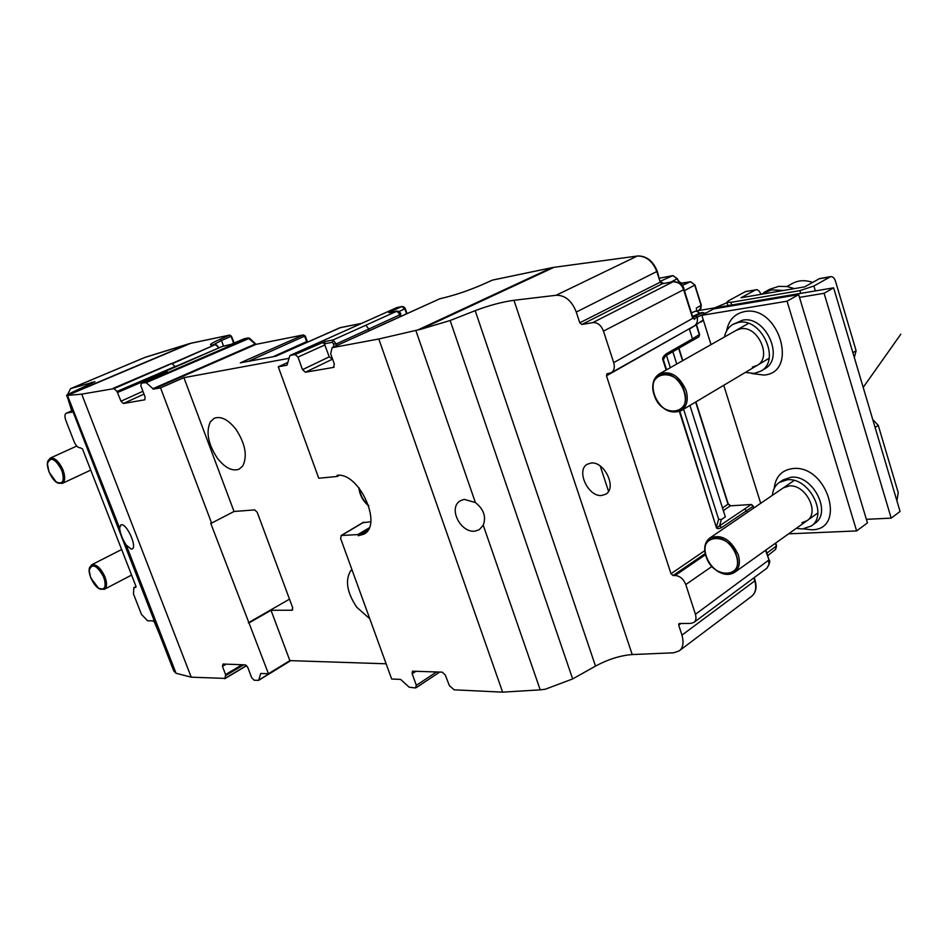 <?xml version="1.0" encoding="UTF-8"?>
<svg xmlns="http://www.w3.org/2000/svg" width="948" height="948" viewBox="0 0 948 948"><rect width="100%" height="100%" fill="white"/><g stroke="black" fill="none" stroke-linecap="round" stroke-linejoin="round"><path stroke-width="1.42" d="M47.72 461.984L50.102 458.168C54.688 457.374 59.001 461.309 63.03 469.983C65.459 476.951 65.187 481.43 62.213 483.444L57.698 482.805M61.857 470.374C64.808 481.015 62.9 484.855 56.122 481.904L48.976 471.962L47.424 463.762C50.374 456.166 55.185 458.37 61.857 470.374M50.611 459.057L49.746 459.306C42.719 461.795 52.685 484.736 60.139 483.255L61.099 482.982C68.126 480.506 58.018 457.386 50.611 459.057M89.408 568.634L91.565 564.842C96.293 563.942 100.761 567.959 104.979 576.894C107.231 583.257 107.017 587.404 104.327 589.324L99.967 588.898M103.83 577.273C106.614 587.073 104.813 590.687 98.414 588.092L90.641 577.676L89.171 570.364C92.051 562.78 96.945 565.079 103.83 577.273M92.549 565.648L91.257 565.98C84.728 568.587 94.468 590.023 101.827 589.265L103.213 588.921C109.755 586.314 99.86 564.712 92.549 565.648M600.191 465.989L608.533 491.265M866.377 519.326L891.203 518.129L824.096 293.288L833.612 287.825L698.143 310.648M824.096 293.288L799.496 297.388M706.224 312.911L704.364 313.231M714.804 307.839L727.14 302.661M833.612 287.825L900.067 511.458L891.203 518.129M819.842 278.534L830.602 276.65L813.882 286L799.899 290.633L730.801 302.376L726.962 302.104L728.858 300.563L745.721 291.474L757.144 289.697L759.466 291.368L760.912 294.354M755.923 289.685L740.969 297.767L804.71 286.841L819.57 278.582M872.741 419.514L878.251 425.32L898.218 492.593L896.927 500.911M854.314 357.479L856.115 350.724L835.496 281.212C834.359 277.942 832.723 276.425 830.602 276.65M852.904 352.739L856.115 350.724M878.251 425.32L875.111 427.477M711.012 344.622L701.84 315.317L713.536 308.93L798.666 294.627L867.456 522.881L856.636 530.927L788.582 533.842M760.687 503.305L723.751 385.303M701.84 315.317L787.053 301.203L798.666 294.627M787.053 301.203L856.636 530.927M772.336 495.354C772.893 489.642 775.227 485.34 779.339 482.437L787.231 479.795C808.893 476.891 828.694 515.226 811.144 526.057L802.435 528.972L796.32 528.32M724.414 337.026C725.623 331.219 728.502 326.989 733.053 324.323L738.575 322.415C761.588 317.284 781.259 360.678 760.758 371.189L754.335 373.394L745.329 372.446M783.143 487.971L789.139 485.969C805.421 483.871 820.186 512.595 806.997 520.701L801.961 522.704M736.335 330.271L740.566 328.814C757.843 325.046 772.513 357.574 757.108 365.43L752.38 367.054M761.031 294.33L771.53 289.875L783.712 290.444M794.4 288.607L787.065 286.533L778.711 286.367L769.729 289.282L763.709 292.612M707.682 560.28L705.833 555.884C703.546 547.849 704.862 541.901 709.791 538.049C721.44 533.76 730.944 539.353 738.302 554.829C740.518 562.745 739.25 568.622 734.499 572.45C727.685 576.289 720.35 574.464 712.481 566.975M706.07 556.381C697.835 533.534 729.664 532.006 736.489 555.409C744.476 578.683 712.54 579.216 706.07 556.381M726.879 573.836L732.923 571.928C745.223 564.451 730.718 536.272 715.396 537.883L709.768 539.673C697.349 547.032 711.403 575.045 726.879 573.836M686.103 390.458C688.627 399.831 686.909 406.609 680.972 410.78C669.596 414.608 660.59 409.169 653.966 394.475C651.359 384.983 653.136 378.134 659.287 373.927C670.568 370.289 679.503 375.787 686.103 390.458M812.578 282.409C805.207 279.85 798.512 280.193 792.481 283.428L786.935 286.521M654.144 394.818C645.635 371.178 677.145 366.698 684.266 391.062C692.526 415.188 660.898 418.589 654.144 394.818M675.035 411.586L679.443 410.117C693.829 402.864 679.337 370.976 663.102 374.247L659.133 375.574C644.604 382.708 658.659 414.406 675.035 411.586M217.045 345.345L216.191 345.273L218.798 347.643L216.808 345.191M216.191 345.273L215.291 344.645L216.31 344.894M212.79 345.048L221.477 340.498L220.066 339.277C209.235 344.136 207.576 345.949 215.113 344.705L212.044 345.167M191.306 343.14L229.866 335.059L231.111 336.327L229.712 335.106L220.066 339.277M67.628 394.498L70.579 388.621L94.99 381.689L73.434 391.714L66.573 395.209L67.45 395.411L190.915 343.223L144.736 357.503M159.039 633.145L154.394 622.125L153.149 620.845L147.663 620.822L141.489 614.458L133.467 593.886L133.869 587.606L135.825 587.345L135.884 586.101L82.488 448.902L80.296 447.823C77.961 447.788 75.899 445.75 74.134 441.721L65.791 420.296C64.488 416.456 64.677 414.075 66.348 413.15L72.095 412.107L68.043 399.013M67.45 395.411L119.614 528.036L120.858 524.884L121.782 524.718C127.316 524.682 137.176 546.878 132.234 548.951L131.251 549.105L126.238 545.088C122.387 539.068 120.183 533.38 119.614 528.036M114.033 388.621L116.983 391.441L175.119 366.509L172.181 363.783L215.113 344.705L114.033 388.621L81.718 394.143L68.066 395.375M218.988 347.833L175.226 366.627M231.063 344.373L229.072 345.001M167.192 371.924L141.347 383.075L146.158 382.672L153.458 389.142L160.544 387.874L211.605 523.106L210.681 523.166L268.474 673.732L260.759 673.483L258.638 680.356L254.135 680.214L251.694 677.737L247.736 667.321L245.295 664.856L223.005 664.027L222.436 666.337L225.588 674.573L225.008 678.401L246.551 665.52M141.347 383.075L140.873 385.907L145.091 397.034L144.807 399.795L123.358 403.504L143.978 394.107M160.046 374.993L160.923 372.813L167.132 371.628M191.614 359.576L222.211 346.47M81.718 394.143L191.223 677.18L225.008 678.401M142.911 391.287L120.989 401.229L116.983 391.441M120.989 401.229L123.358 403.504M288.927 358.356L183.912 377.659L234.026 511.482L211.605 523.106M234.026 511.482L254.68 509.894L257.216 512.311L292.695 607.739L292.008 610.228L292.754 609.789M249.253 622.8L271.021 610.287L292.008 610.228M289.507 599.148L248.317 622.8M363.001 522.68L370.692 521.767M271.021 610.287L289.875 660.626L386.144 663.79M242.771 465.942C247.606 455.964 245.331 443.747 235.945 429.302C228.136 419.49 220.884 415.828 214.153 418.329L210.314 421.884C205.799 431.98 208.122 444.043 217.27 458.038C224.996 467.909 232.296 471.606 239.145 469.165L242.771 465.942M351.921 569.57L350.677 570.803C344.954 580.247 346.944 592.358 356.649 607.123L369.815 618.854M358.818 487.663C359.707 495.105 363.037 501.231 368.808 506.019M160.544 387.874L183.912 377.659M275.678 356.258L240.294 362.859L303.348 334.928L256.055 344.337L303.17 334.988L304.699 336.327L306.927 342.382M287.943 362.42L278.262 366.793L286.983 365.205L289.91 355.512L295.101 354.528L325.128 341.47L324.406 343.804L329.217 356.839L302.507 369.661L297.98 357.088L295.101 354.528M400.032 316.727L400.103 314.973L396.999 311.098L365.821 325.247L368.95 329.193L368.902 330.899M392.792 320.033L439.73 298.81C453.393 295.669 467.34 291.06 481.548 284.981L491.988 280.288M334.146 367.089L333.495 367.409L334.36 364.115L330.674 353.77L332.12 347.679L378.809 338.993L417.831 329.951L551.629 267.739L492.474 280.098L481.229 285.123M699.92 313.041L692.775 316.466L695.761 315.968L692.87 317.556M692.917 317.734L694.576 319.417L692.917 317.722L694.055 318.907L697.195 317.189L695.761 315.968L702.812 312.556L704.234 313.847L697.195 317.189C697.929 321.265 696.934 324.204 694.232 325.97L703.298 319.95M704.103 313.397L702.93 312.508L699.6 313.089L696.401 311.062L699.731 313.053L703.617 312.781M727.886 503.767L730.268 505.841L751.361 504.502L730.268 505.841L723.94 510.202L723.123 509.965M730.837 505.805L728.23 503.921L695.903 401.881M696.401 310.908L691.365 312.781M696.496 309.463L696.436 310.387M663.612 283.464L660.531 281.58M765.534 550.29L768.923 559.687M711.972 566.43L685.783 584.549L695.441 614.292C696.46 618.333 695.951 621.047 693.889 622.433L690.748 623.405L678.969 623.559L678.709 625.159L681.968 635.124C683.982 642.934 683.034 648.195 679.1 650.932L673.661 652.793L632.221 654.558C620.43 655.459 608.201 659.298 595.522 666.077L572.663 678.934L545.266 689.232L540.218 689.86L483.243 525.228L479.261 529.695L475.268 531.07C460.882 533.606 447.373 507.725 460.598 500.627L464.259 499.371L475.386 502.535C483.729 509.183 486.348 516.743 483.243 525.228M685.783 584.549C683.508 578.967 679.953 575.946 675.142 575.483L673.116 575.531L670.994 573.718L606.459 375.811L606.945 373.808L611.235 372.754C614.185 370.739 615.003 367.362 613.712 362.634L603.473 331.113C601.115 325.152 597.56 322.32 592.784 322.604L581.894 324.477L662.273 283.748L660.211 282.172L656.94 271.851C652.698 261.138 646.121 255.877 637.21 256.043L553.952 267.336L420.912 329.252L450.146 320.507L475.185 310.66C489.002 305.422 501.93 301.974 513.97 300.303L556.097 295.278C565.091 295.124 571.822 300.717 576.277 312.07L656.834 271.507M556.097 295.278L637.423 255.972C646.524 255.735 653.16 260.925 657.355 271.555L660.211 282.172L579.785 322.794L581.894 324.477M579.785 322.794L576.277 312.07M590.995 463.062L587.333 464.224C575.685 470.149 588.187 497.238 601.719 495.472L605.689 494.228C617.255 488.22 604.421 460.965 590.995 463.062M278.262 366.793L318.741 478.23L337.156 476.477L337.109 475.315C359.221 472.057 383.241 525.441 363.724 534.21L358.534 535.679L357.775 534.589L341.41 535.49L340.569 538.334L391.666 679.017L400.601 679.396L409.157 687.193L415.402 687.952L416.35 685.357L412.143 673.684L412.451 671.196L442.266 672.144L445.252 674.964L449.447 685.748L454.199 689.824L502.63 692.147L540.218 689.86M302.507 369.661L305.398 372.232L333.495 367.409M502.63 692.147L378.809 338.993M358.178 535.691L367.895 530.24M339.301 475.339L337.156 476.477M357.775 534.589L369.139 527.906M341.41 535.49L363.795 522.206M268.474 673.732L289.875 660.626M224.949 678.543L246.622 665.579M126.238 545.088L176.032 673.27L191.223 677.18M176.032 673.27L173.709 670.864L66.656 395.435M365.821 325.247L333.056 339.965L336.196 343.982L333.601 343.911L332.333 342.311L324.406 343.804L322.095 342.406M329.217 356.839L332.63 359.268M420.912 329.252L417.831 329.951M683.484 289.318L692.727 318.338L613.712 362.634M692.692 317.71L694.055 318.907M723.182 510.143L723.94 510.202L723.597 511.446M721.321 519.587L718.631 519.231L716.57 526.484C716.676 527.645 717.683 527.432 719.568 525.832L721.321 519.587L725.339 516.921L689.931 405.448M676.765 364.02L672.867 351.72M696.247 324.832L689.409 329.039L692.502 338.863L666.325 353.805C663.102 356.329 661.988 358.439 662.984 360.11L666.148 370.04M753.008 505.829L751.136 504.597L719.568 525.832L721.653 527.55C718.193 529.185 716.38 528.96 716.19 526.887L679.396 411.562M666.325 353.805L662.984 360.11M718.631 519.231L683.591 409.216M670.355 367.658L666.444 355.393M368.618 505.414C363.357 500.817 360.216 495.069 359.221 488.149M813.882 286L815.351 290.906M800.728 293.37L799.899 290.633M730.801 302.376L731.607 305.007M755.236 289.958L745.033 291.735M829.915 276.923L818.882 278.842M803.679 528.865L811.666 529.778C847.121 529.991 827.284 464.401 792.836 468.549C781.756 470.03 775.559 476.643 774.208 488.398M751.8 373.548L764.005 375.064C799.235 372.457 778.652 304.415 744.488 311.608C734.641 313.681 728.692 320.116 726.606 330.899M811.144 526.057L814.83 523.403C832.38 512.584 812.661 474.367 790.999 477.247L783.084 479.901L779.339 482.437M760.758 371.189L764.621 368.867C785.122 358.368 765.546 315.091 742.545 320.199L733.053 324.323M492.723 280.063L552.056 267.656M481.548 284.981L481.383 285.028C467.281 291.06 453.464 295.634 439.908 298.738L440.156 298.715M332.132 347.667L439.422 298.952M406.443 313.835L404.832 308.586M388.692 312.473L401.905 306.536L403.244 306.868M397.425 307.448L401.905 306.536L404.737 308.918L399.12 311.454M290.064 355.464L396.702 307.673M361.567 323.398L339.894 327.759M340.593 327.558L275.844 356.211M273.06 356.732L306.879 341.481M304.912 335.983L248.423 361.342M249.679 338.341L256.055 344.337L153.458 389.142M152.652 388.799L255.249 344.029L248.032 337.974L249.217 338.175M145.364 382.328L248.032 337.974L244.063 338.78L249.561 338.235L146.158 382.672M243.731 338.922L244.477 338.697M231.146 344.337L244.063 338.78L231.288 344.29M223.55 346.115L221.477 340.498L231.111 336.327L233.658 343.247M231.359 336.019L234.215 343.01M66.834 395.435L189.541 343.579L229.866 335.059M70.922 388.502L145.447 357.206L189.754 343.52M92.098 383.336L91.672 382.245M66.751 413.044L72.214 410.697M171.422 363.475L113.274 388.289M159.56 375.207L160.757 372.872L191.934 359.434M228.717 345.084L222.365 346.387L160.2 373.607M222.97 346.245L231.158 344.325M325.128 341.47L333.056 339.965L332.333 342.311M398.361 311.442L389.142 312.639M336.161 345.83L336.196 343.982L400.589 314.487L400.506 316.514M333.601 343.911L333.542 347.027M400.601 314.321L400.589 314.487C401.194 313.255 400.056 312.105 397.176 311.039L389.344 312.627M332.286 347.632L393.112 319.879M551.629 267.739L554.165 267.265L551.629 267.739M696.247 324.856L699.387 334.928L698.475 336.99M699.292 334.632L692.502 338.863L691.981 340.794L698.866 336.848L699.648 334.703L696.507 324.69M722.495 507.986L728.017 504.194L695.642 402.035M682.56 360.738L678.65 348.414M751.977 504.798L754.015 507.855M753.743 508.045L753.198 506.268L746.621 510.711L744.547 509.029M696.247 308.1L701.07 305.422L694.718 285.111L684.42 290.692M699.126 309.842L701.01 308.325L700.987 305.161M694.647 284.874L690.689 281.746M682.05 285.585L690.345 281.781L681.458 283.132L678.626 281.438L676.99 278.629M683.2 283.108L680.759 284.151M670.864 282.113L677.062 278.819L673.116 275.619M660.412 281.224L672.784 275.655L659.452 278.191L672.879 275.619L677.31 278.641C678.875 281.912 680.783 283.405 683.034 283.12L690.452 281.746L694.955 284.921L701.307 305.22L700.015 309.51L696.934 311.394M134.663 587.416L136.038 586.705M679.1 650.932L751.61 596.339C755.651 592.927 756.717 587.772 754.774 580.899L755.094 580.342M681.968 635.124L754.774 580.899L753.826 577.901M695.441 614.292L768.615 560.232L768.935 564.866L766.896 568.196C769.8 563.361 770.499 560.564 768.958 559.782L765.889 550.041M705.49 554.699L675.142 575.483M673.116 575.531L705.205 553.573M704.779 550.681L670.994 573.718M513.97 300.303L632.221 654.558M595.522 666.077L475.185 310.66M678.709 625.159L681.138 623.357M436.554 671.931L416.35 685.357M412.143 673.684L416.101 671.172M260.534 673.815L261.174 673.424M290.42 660.649L258.863 680.024M258.816 680.131L290.55 660.649M243.731 664.797L225.719 675.557M242.072 664.738L225.588 674.573M222.436 666.337L226.264 664.145M297.98 357.088L324.963 344.918M332.096 359.363L305.398 372.232M475.386 502.535L415.828 330.425M450.146 320.507L572.663 678.934M554.485 267.265L637.791 255.984M662.747 283.665L660.092 281.805M692.941 317.817L684.018 289.389C683.757 285.431 680.214 282.848 673.353 281.639L662.273 283.748L673.732 281.639M592.784 322.604L673.163 281.71C677.879 281.426 681.363 284.092 683.615 289.697L603.473 331.113M689.326 328.731L606.459 375.811M691.578 340.925L665.816 355.749L663.399 358.759L664.145 357.23M747.19 512.513L746.621 510.711L721.653 527.55M666.586 369.803L663.387 359.79L665.117 356.223M716.19 526.887L679.846 411.373M766.873 553.158L776.341 546.048L775.452 543.216M775.689 543.05L776.542 545.775L775.665 549.342L776.199 545.598M117.635 392.46L159.572 374.448M50.102 458.168L76.812 446.034M62.213 483.444L90.735 470.101M91.565 564.842L121.652 549.52M104.327 589.324L131.594 575.069M728.052 305.611L727.057 302.376M734.499 572.45L817.84 512.963M709.791 538.049L794.116 480.494M680.972 410.78L769.077 358.297M659.287 373.927L748.434 323.41M289.946 355.5L396.833 307.59L402.082 306.477C403.694 306.69 404.749 307.389 405.27 308.586L407 313.575M361.674 323.351L340.012 327.688L275.773 356.223M307.507 342.133L305.256 335.995L303.348 334.928M145.091 357.337L70.65 388.597M72.19 410.65L66.443 413.127M167.026 371.983L141.228 383.099M703.321 320.021L701.141 322.071M678.91 348.26L682.821 360.596M134 587.547L136.014 586.504M752.285 595.771C756.03 592.073 756.966 586.966 755.118 580.449M754.229 577.605L755.118 580.437M766.908 568.184L693.889 622.433M439.694 672.049L416.208 687.691M341.055 535.561L363.333 522.348M258.697 680.32L290.704 660.661M246.681 665.638L224.783 678.732M611.306 372.718L694.232 325.97M775.665 549.342L767.679 555.718M863.201 387.4C930.545 292.174 892.779 345.57 863.201 387.4"/></g></svg>
